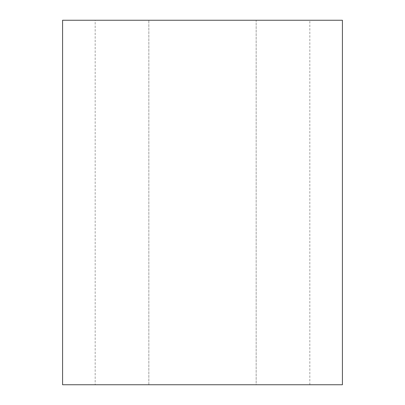 <?xml version="1.0" encoding="UTF-8"?>
<svg xmlns="http://www.w3.org/2000/svg" width="405" height="405" viewBox="0 0 405 405"><rect width="100%" height="100%" fill="white"/><g stroke="black" fill="none" stroke-linecap="round" stroke-linejoin="round"><path stroke-width="0.3" stroke-dasharray="2.02 1.52" d="M62.583 384.75L342.417 384.75M256.162 384.75L148.838 384.75L256.162 384.75L256.162 20.25L309.825 20.25L148.838 20.25L256.162 20.25L256.162 384.75M95.175 384.75L148.838 384.75L95.175 384.75L95.175 20.25L148.838 20.25L95.175 20.25M62.583 20.25L342.417 20.25M148.838 384.75L148.838 20.25L148.838 384.75M309.825 384.75L309.825 20.25"/><path stroke-width="0.61" d="M342.417 384.75L62.583 384.75L62.583 20.25L342.417 20.25L342.417 384.75"/></g></svg>
